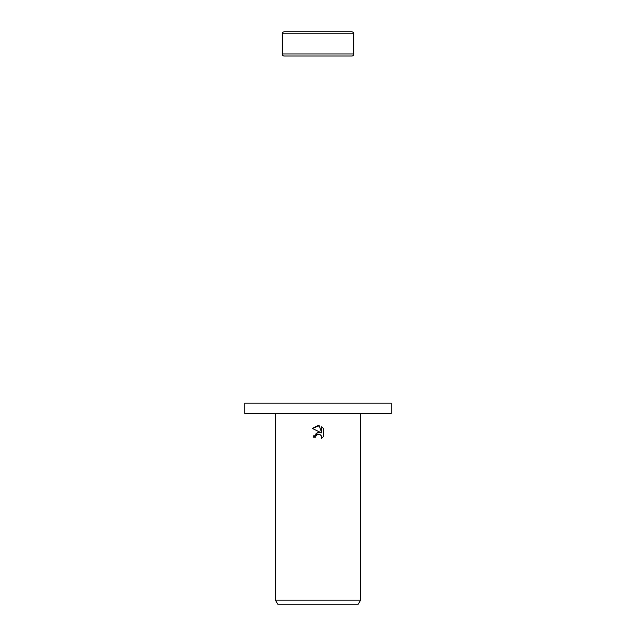<?xml version="1.0" encoding="UTF-8"?>
<svg xmlns="http://www.w3.org/2000/svg" width="636" height="636" viewBox="0 0 636 636"><rect width="100%" height="100%" fill="white"/><g stroke="black" fill="none" stroke-linecap="round" stroke-linejoin="round"><path stroke-width="0.48" stroke-dasharray="3.18 2.39" d="M391.251 413.4L244.749 413.4M391.251 403.176L244.749 403.176M360.588 600.114L275.412 600.114M358.227 604.2L277.773 604.2M323.692 436.336L323.692 428.775M313.588 437.178L315.607 437.178M317.491 432.234L313.953 435.263M312.308 428.425L320.441 432.432M315.925 435.787L316.617 434.881M321.721 426.78L321.721 432.909L319.232 425.754M353.775 53.981L282.225 53.981M353.775 33.843L282.225 33.843"/><path stroke-width="0.95" d="M353.775 33.843L282.225 33.843A2.043 2.043 0 0 1 284.268 31.8L351.732 31.8A2.043 2.043 0 0 1 353.775 33.843L353.775 53.981A2.043 2.043 0 0 1 351.732 56.024L284.268 56.024A2.043 2.043 0 0 1 282.225 53.981L353.775 53.981M284.268 56.024L351.732 56.024M351.732 31.8L284.268 31.8M318 413.4L391.251 413.4L391.251 403.176L244.749 403.176L244.749 413.4L318 413.4M315.607 437.178L315.925 435.787L315.607 437.178L313.588 437.178L318 432.138L320.441 432.432L312.308 428.425L318 425.619L319.232 425.754L321.721 432.909L321.721 426.78L323.692 428.775L323.692 436.336L321.403 438.53L321.729 437.155L320.83 434.992L318 434.173L319.566 434.229M360.588 600.114L358.227 604.2L277.773 604.2L275.412 600.114L360.588 600.114L360.588 413.4M319.646 434.261L321.498 435.986L321.403 438.53L323.692 436.336M320.441 432.432L317.491 432.234M313.953 435.263L313.588 437.178M316.617 434.881L317.968 434.181M323.692 428.775L321.721 426.78M319.232 425.754L312.308 428.425M318 434.173L315.925 435.787M282.225 33.843L282.225 53.981M275.412 413.4L275.412 600.114"/></g></svg>
